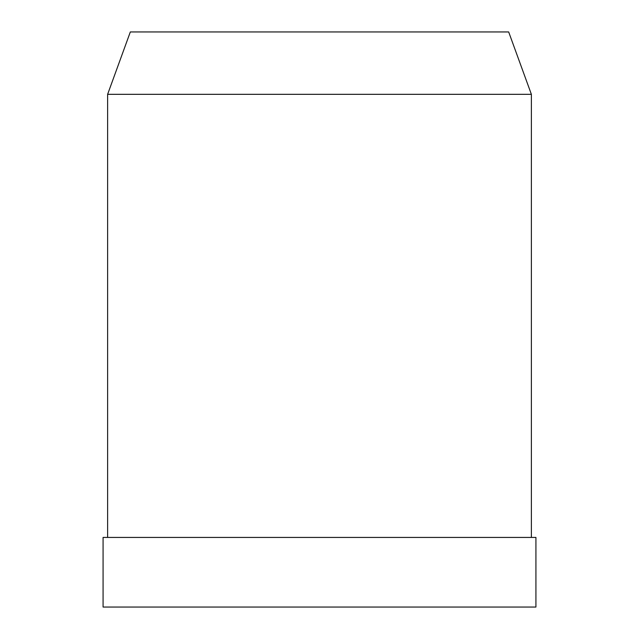 <?xml version="1.0" encoding="UTF-8"?>
<svg xmlns="http://www.w3.org/2000/svg" width="639" height="639" viewBox="0 0 639 639"><rect width="100%" height="100%" fill="white"/><g stroke="black" fill="none" stroke-linecap="round" stroke-linejoin="round"><path stroke-width="0.96" d="M103.079 607.05L535.921 607.05L535.921 537.431L103.079 537.431L103.079 607.05M531.376 537.431L531.376 94.324L107.624 94.324L107.624 537.431M531.376 94.324L508.676 31.95L130.324 31.95L107.624 94.324"/></g></svg>
